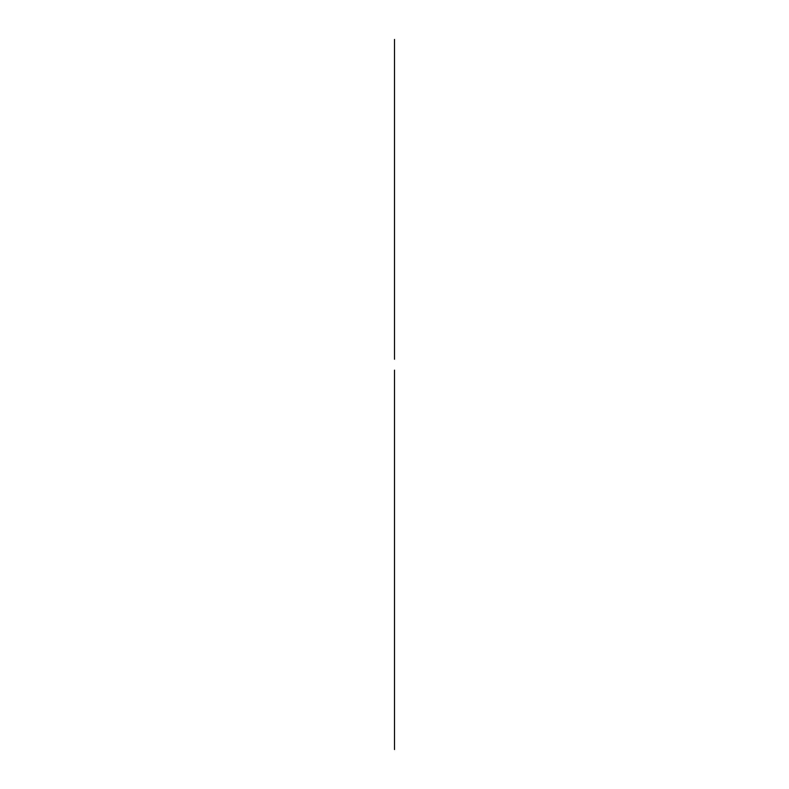 <?xml version="1.0" encoding="UTF-8"?>
<svg xmlns="http://www.w3.org/2000/svg" width="789" height="789" viewBox="0 0 789 789"><rect width="100%" height="100%" fill="white"/><g stroke="black" fill="none" stroke-linecap="round" stroke-linejoin="round"><path stroke-width="1.18" d="M394.5 39.45L394.5 359.261M394.5 351.44L394.5 49.253L394.5 351.44M394.5 231.088L394.5 279.917L394.5 231.088M394.5 642.976L394.5 476.724M394.5 749.55L394.5 559.855C394.5 578.939 394.5 578.939 394.5 559.855C394.5 540.761 394.5 540.761 394.5 559.855L394.5 370.149M394.5 524.419L394.5 497.326C394.5 519.813 394.5 519.813 394.5 497.326C394.5 474.85 394.5 474.85 394.5 497.326C394.5 520.474 394.5 520.474 394.5 497.326C394.5 474.189 394.5 474.189 394.5 497.326C394.5 520.474 394.5 520.474 394.5 497.326C394.5 474.189 394.5 474.189 394.5 497.326L394.5 470.244M394.5 521.371L394.5 473.292M394.5 496.804L394.5 450.44C394.5 477.661 394.5 477.661 394.5 450.44L394.5 520.77C394.5 550.239 394.5 491.31 394.5 520.77L394.5 508.333M394.5 552.33L394.5 574.895L394.5 552.33M394.5 504.852L394.5 482.286L394.5 504.852M394.5 482.286L394.5 489.811L394.5 482.286M394.5 598.93C394.5 628.399 394.5 569.461 394.5 598.93L394.5 593.713C394.5 576.729 394.5 576.729 394.5 593.713C394.5 580.783 394.5 580.783 394.5 593.713L394.5 609.345C394.5 626.328 394.5 626.328 394.5 609.345C394.5 622.284 394.5 622.284 394.5 609.345L394.5 598.93M394.5 416.572L394.5 692.712L394.5 416.572M394.5 585.369L394.5 634.208L394.5 585.369M394.5 601.534C394.5 647.818 394.5 647.818 394.5 601.534C394.5 555.249 394.5 555.249 394.5 601.534C394.5 622.038 394.5 622.038 394.5 601.534C394.5 581.029 394.5 581.029 394.5 601.534C394.5 647.818 394.5 647.818 394.5 601.534C394.5 555.249 394.5 555.249 394.5 601.534M394.5 549.43C394.5 565.96 394.5 565.96 394.5 549.43C394.5 532.9 394.5 532.9 394.5 549.43M394.5 508.599L394.5 495.245M394.5 609.049L394.5 594.009L394.5 609.049M394.5 586.493L394.5 594.009L394.5 586.493M394.5 661.705L394.5 650.244M394.5 475.866L394.5 457.995L394.5 475.866M394.5 460.855L394.5 533.798L394.5 460.855M394.5 458.251L394.5 536.402L394.5 458.251M394.5 502.544L394.5 617.166M394.5 697.92L394.5 682.288L394.5 697.92M394.5 682.288L394.5 641.911L394.5 682.288"/></g></svg>
